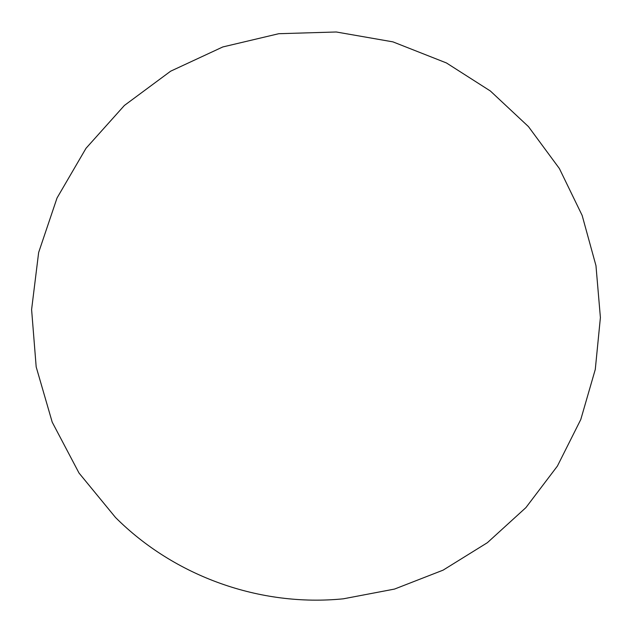 <?xml version="1.0" encoding="UTF-8"?>
<svg xmlns="http://www.w3.org/2000/svg" width="632" height="632" viewBox="0 0 632 632"><rect width="100%" height="100%" fill="white"/><g stroke="black" fill="none" stroke-linecap="round" stroke-linejoin="round"><path stroke-width="0.95" d="M115.53 517.505C174.566 576.534 260.265 607.123 343.334 598.812L394.526 589.071L443.087 570.151L487.375 542.691L525.911 507.607L557.4 466.076L580.784 419.506L595.281 369.443L600.4 317.58L595.968 265.661L582.143 215.409L559.375 168.531L528.439 126.59L490.369 91L446.445 62.955L392.93 41.87L336.256 31.987L278.759 33.709L222.788 46.958L170.624 71.203L124.401 105.449L86.015 148.291L57.038 197.982L38.647 252.484L31.6 309.577L36.182 366.916L52.211 422.16L79.024 473.052L115.53 517.505"/></g></svg>
